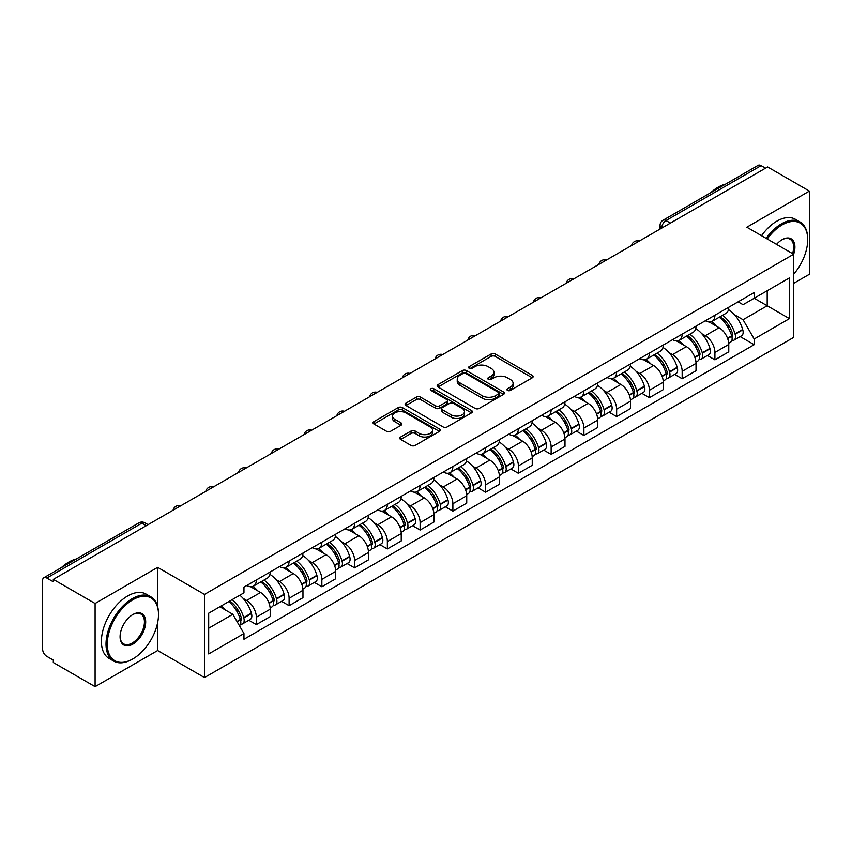 <?xml version="1.0" encoding="UTF-8"?>
<svg xmlns="http://www.w3.org/2000/svg" width="852" height="852" viewBox="0 0 852 852"><rect width="100%" height="100%" fill="white"/><g stroke="black" fill="none" stroke-linecap="round" stroke-linejoin="round"><path stroke-width="1.28" d="M507.526 390.418A2.045 1.182 0 0 0 510.412 390.418L532.308 377.777A2.918 1.683 0 0 0 533.16 376.584A2.918 1.683 0 0 0 532.308 375.402L495.214 353.985A2.918 1.683 0 0 0 491.093 353.985L469.196 366.626A2.045 1.182 0 0 0 468.6 367.457A2.045 1.182 0 0 0 469.196 368.288A2.045 1.182 0 0 0 472.083 368.288L474.915 366.648A9.329 5.389 0 0 1 488.1 366.648L491.189 368.437A9.329 5.389 0 0 1 493.926 372.249A9.329 5.389 0 0 1 491.189 376.052L488.356 377.692A2.045 1.182 0 0 0 487.759 378.522A2.045 1.182 0 0 0 488.356 379.353A2.045 1.182 0 0 0 491.242 379.353L494.075 377.724A9.329 5.389 0 0 1 507.27 377.724L510.359 379.502A9.329 5.389 0 0 1 513.096 383.315A9.329 5.389 0 0 1 510.359 387.117L507.526 388.757A2.045 1.182 0 0 0 506.929 389.588A2.045 1.182 0 0 0 507.526 390.418L507.526 388.757M400.61 437.033A2.918 1.683 0 0 0 399.758 438.226A2.918 1.683 0 0 0 400.61 439.419L411.026 445.426A2.918 1.683 0 0 0 415.148 445.426L439.462 431.378A2.918 1.683 0 0 0 440.314 430.196A2.918 1.683 0 0 0 439.462 429.003L402.368 407.586A2.918 1.683 0 0 0 398.246 407.586L373.921 421.623A2.918 1.683 0 0 0 373.07 422.816A2.918 1.683 0 0 0 373.921 424.008L386.499 431.261A2.918 1.683 0 0 0 390.621 431.261L401.026 425.255A2.918 1.683 0 0 0 401.878 424.062A2.918 1.683 0 0 0 401.026 422.88L394.795 419.28A7.796 4.505 0 0 1 392.506 416.095A7.796 4.505 0 0 1 397.32 411.931A7.796 4.505 0 0 1 405.818 412.911L430.239 427.012A7.796 4.505 0 0 1 432.528 430.196A7.796 4.505 0 0 1 427.715 434.35A7.796 4.505 0 0 1 419.216 433.38L415.148 431.027A2.918 1.683 0 0 0 411.026 431.027L400.61 437.033L400.61 439.419M204.48 594.408L157.663 567.368L95.094 603.493L53.303 579.371L767.62 166.971L809.4 191.093L746.831 227.218L793.649 254.247L204.48 594.408L204.48 677.564L793.649 337.413L793.649 254.247A18.116 10.458 -60 0 0 782.104 239.71L782.104 239.71A18.116 10.458 -60 0 0 776.545 244.375M475.118 408.417A2.918 1.683 0 0 0 479.239 408.417L503.564 394.38A2.918 1.683 0 0 0 504.416 393.187A2.918 1.683 0 0 0 503.564 391.995L466.459 370.577A2.918 1.683 0 0 0 462.338 370.577L438.024 384.625A2.918 1.683 0 0 0 437.161 385.807A2.918 1.683 0 0 0 438.024 387L475.118 408.417M431.73 390.866A2.045 1.182 0 0 1 433.796 391.153L433.796 388.725L471.507 410.504A2.918 1.683 0 0 1 472.359 411.686A2.918 1.683 0 0 1 471.507 412.879L447.193 426.916A2.918 1.683 0 0 1 443.072 426.916L405.967 405.499L405.967 403.124A2.918 1.683 0 0 0 405.115 404.317A2.918 1.683 0 0 0 405.967 405.499M405.967 403.124L416.383 397.117A2.918 1.683 0 0 1 420.505 397.117L435.542 405.797A2.918 1.683 0 0 0 439.664 405.797L446.576 401.814A2.918 1.683 0 0 0 447.428 400.621A2.918 1.683 0 0 0 446.576 399.439L430.91 390.386A2.045 1.182 0 0 1 430.313 389.556A2.045 1.182 0 0 1 431.57 388.469A2.045 1.182 0 0 1 433.796 388.725M95.094 603.493L95.094 686.659L53.303 662.537L53.303 660.108L46.796 656.349A5.943 3.429 -120 0 1 42.6 649.075L42.6 580.468A5.943 3.429 -120 0 1 43.825 577.741L138.94 522.83A5.943 3.429 60 0 1 141.911 523.128L46.796 578.039A5.943 3.429 -120 0 0 43.825 577.741M793.649 283.343L809.4 274.259L809.4 191.093M95.094 686.659L157.663 650.534L204.48 677.564M53.303 579.371L53.303 581.799L46.796 578.039M670.407 223.096L665.998 220.551A5.943 3.429 60 0 0 663.026 220.253L758.142 165.341A5.943 3.429 60 0 1 761.102 165.639L665.998 220.551A5.943 3.429 120 0 0 661.791 227.825L661.791 228.07M765.522 168.185L761.102 165.639M714.913 315.229A13.664 7.881 60 0 1 712.091 321.364L725.947 313.355A13.664 7.881 -120 0 0 728.769 307.231M701.76 333.696L705.254 335.709A13.664 7.881 60 0 1 714.913 352.44L728.769 344.442A13.664 7.881 -120 0 0 719.109 327.711L709.194 321.992M728.769 344.442L728.769 351.833L714.913 359.842L707.405 355.497M712.091 321.364A13.664 7.881 60 0 1 705.36 320.746M714.913 352.44L714.913 359.842M682.164 334.144A13.664 7.881 60 0 1 679.332 340.267L693.187 332.269A13.664 7.881 -120 0 0 696.02 326.135M674.646 374.411L682.164 378.746L696.02 370.748L696.02 363.357A13.664 7.881 -120 0 0 686.361 346.626L676.445 340.896M679.332 340.267A13.664 7.881 60 0 1 672.611 339.65M669.012 352.611L672.505 354.624A13.664 7.881 60 0 1 682.164 371.355L682.164 378.746M649.405 353.047A13.664 7.881 60 0 1 646.572 359.182L660.438 351.184A13.664 7.881 -120 0 0 663.261 345.049M641.886 393.326L649.405 397.66L663.261 389.662L663.261 382.26A13.664 7.881 -120 0 0 653.601 365.54L643.686 359.81M646.572 359.182A13.664 7.881 60 0 1 639.852 358.564M636.252 371.515L639.745 373.538A13.664 7.881 60 0 1 649.405 390.269L649.405 397.66M616.646 371.962A13.664 7.881 60 0 1 613.823 378.096L627.679 370.087A13.664 7.881 -120 0 0 630.512 363.964M609.137 412.23L616.646 416.575L630.512 408.566L630.512 401.175A13.664 7.881 -120 0 0 620.852 384.444L610.927 378.725M613.823 378.096A13.664 7.881 60 0 1 607.093 377.479M603.493 390.429L606.997 392.442A13.664 7.881 60 0 1 616.646 409.173L616.646 416.575M583.897 390.876A13.664 7.881 60 0 1 581.064 397L594.92 389.002A13.664 7.881 -120 0 0 597.753 382.868M576.378 431.144L583.897 435.478L597.753 427.48L597.753 420.089A13.664 7.881 -120 0 0 588.093 403.358L578.178 397.628M581.064 397A13.664 7.881 60 0 1 574.344 396.382M570.744 409.343L574.237 411.356A13.664 7.881 60 0 1 583.897 428.087L583.897 435.478M551.137 409.78A13.664 7.881 60 0 1 548.315 415.914L562.171 407.916A13.664 7.881 -120 0 0 564.993 401.782M543.629 450.058L551.137 454.393L564.993 446.395L564.993 438.993A13.664 7.881 -120 0 0 555.344 422.272L545.418 416.543M548.315 415.914A13.664 7.881 60 0 1 541.584 415.297M537.985 428.247L541.478 430.271A13.664 7.881 60 0 1 551.137 447.002L551.137 454.393M518.389 428.694A13.664 7.881 60 0 1 515.556 434.829L529.412 426.82A13.664 7.881 -120 0 0 532.244 420.696M510.87 468.962L518.389 473.307L532.244 465.298L532.244 457.907A13.664 7.881 -120 0 0 522.585 441.176L512.67 435.457M515.556 434.829A13.664 7.881 60 0 1 508.836 434.211M505.236 447.162L508.729 449.174A13.664 7.881 60 0 1 518.389 465.906L518.389 473.307M485.629 447.609A13.664 7.881 60 0 1 482.796 453.733L496.663 445.734A13.664 7.881 -120 0 0 499.485 439.6M478.11 487.877L485.629 492.211L499.485 484.213L499.485 476.822A13.664 7.881 -120 0 0 489.825 460.091L479.91 454.361M482.796 453.733A13.664 7.881 60 0 1 476.076 453.115M472.477 466.076L475.97 468.089A13.664 7.881 60 0 1 485.629 484.82L485.629 492.211M452.87 466.513A13.664 7.881 60 0 1 450.048 472.647L463.903 464.649A13.664 7.881 -120 0 0 466.736 458.514M445.362 506.791L452.881 511.125L466.736 503.127L466.736 495.726A13.664 7.881 -120 0 0 457.077 479.005L447.151 473.275M450.048 472.647A13.664 7.881 60 0 1 443.328 472.029M439.728 484.98L443.221 487.003A13.664 7.881 60 0 1 452.881 503.734L452.881 511.125M420.121 485.427A13.664 7.881 60 0 1 417.288 491.561L431.155 483.553A13.664 7.881 -120 0 0 433.977 477.429M412.602 525.695L420.121 530.04L433.977 522.031L433.977 514.64A13.664 7.881 -120 0 0 424.317 497.909L414.402 492.19M417.288 491.561A13.664 7.881 60 0 1 410.568 490.944M406.968 503.894L410.462 505.907A13.664 7.881 60 0 1 420.121 522.638L420.121 530.04M387.362 504.341A13.664 7.881 60 0 1 384.54 510.465L398.395 502.467A13.664 7.881 -120 0 0 401.228 496.333M379.854 544.609L387.362 548.944L401.228 540.945L401.228 533.554A13.664 7.881 -120 0 0 391.569 516.823L381.643 511.093M384.54 510.465A13.664 7.881 60 0 1 377.809 509.847M374.209 522.808L377.702 524.821A13.664 7.881 60 0 1 387.362 541.553L387.362 548.944M354.613 523.245A13.664 7.881 60 0 1 351.78 529.38L365.636 521.381A13.664 7.881 -120 0 0 368.469 515.247M347.094 563.523L354.613 567.858L368.469 559.86L368.469 552.458A13.664 7.881 -120 0 0 358.809 535.738L348.894 530.008M351.78 529.38A13.664 7.881 60 0 1 345.06 528.762M341.46 541.712L344.953 543.736A13.664 7.881 60 0 1 354.613 560.467L354.613 567.858M321.854 542.16A13.664 7.881 60 0 1 319.031 548.294L332.887 540.285A13.664 7.881 -120 0 0 335.709 534.161M314.345 582.427L321.854 586.772L335.709 578.764L335.709 571.372A13.664 7.881 -120 0 0 326.06 554.641L316.135 548.922M319.031 548.294A13.664 7.881 60 0 1 312.301 547.676M308.701 560.627L312.194 562.639A13.664 7.881 60 0 1 321.854 579.371L321.854 586.772M289.105 561.074A13.664 7.881 60 0 1 286.272 567.198L300.128 559.2A13.664 7.881 -120 0 0 302.961 553.065M281.586 601.342L289.105 605.676L302.961 597.678L302.961 590.287A13.664 7.881 -120 0 0 293.301 573.556L283.386 567.826M286.272 567.198A13.664 7.881 60 0 1 279.552 566.58M275.952 579.541L279.445 581.554A13.664 7.881 60 0 1 289.105 598.285L289.105 605.676M256.345 579.978A13.664 7.881 60 0 1 253.513 586.112L267.379 578.114A13.664 7.881 -120 0 0 270.201 571.98M248.827 620.256L256.345 624.591L270.201 616.592L270.201 609.191A13.664 7.881 -120 0 0 260.542 592.47L250.626 586.74M253.513 586.112A13.664 7.881 60 0 1 246.792 585.494M243.193 598.445L246.686 600.468A13.664 7.881 60 0 1 256.345 617.199L256.345 624.591M738.12 301.832L743.051 304.686L789.453 277.89L767.194 290.745L767.194 305.772L743.051 319.713L734.52 314.782M208.687 628.222L232.83 614.281L243.96 633.558L208.687 653.931L208.687 613.195L243.96 592.832L243.96 587.134L754.18 292.555L754.18 298.253L789.453 318.627L754.18 338.99L743.051 319.713M789.453 277.89L789.453 318.627M243.96 633.558L243.96 639.256L754.18 344.687L754.18 338.99M157.663 567.368L157.663 606.677M157.663 622.524L157.663 650.534M232.83 614.281L219.816 606.773M740.154 336.593L754.18 344.687M508.346 390.706L510.359 389.545A9.329 5.389 0 0 0 513.096 385.732L513.096 383.315M493.926 372.249L493.926 374.667A9.329 5.389 0 0 1 491.189 378.48L489.176 379.641M532.266 377.798L495.214 356.402A2.918 1.683 0 0 0 491.093 356.402L470.006 368.575M503.521 394.401L466.459 373.006A2.918 1.683 0 0 0 462.338 373.006L438.056 387.021L438.024 384.625M498.409 394.018A2.045 1.182 0 0 0 499.006 393.187A2.045 1.182 0 0 0 498.409 392.357L465.842 373.549A2.045 1.182 0 0 0 462.955 373.549L459.973 375.285A9.329 5.389 0 0 0 457.236 379.087A9.329 5.389 0 0 0 459.973 382.899L482.232 395.743A9.329 5.389 0 0 0 495.417 395.743L498.409 394.018L498.409 396.446A2.045 1.182 0 0 0 499.006 395.616L499.006 393.187M457.236 379.087L457.236 381.515A9.329 5.389 0 0 0 459.973 385.317L459.973 382.899M498.409 396.446L495.417 398.172A9.329 5.389 0 0 1 482.232 398.172L459.973 385.317M406.01 405.52L416.383 399.535L416.383 397.117M447.428 400.621L447.428 403.049A2.918 1.683 0 0 1 446.576 404.242L439.664 408.225A2.918 1.683 0 0 1 435.542 408.225L420.505 399.535A2.918 1.683 0 0 0 416.383 399.535M433.796 391.153L471.475 412.9M451.155 414.817A7.796 4.505 0 0 0 459.654 415.787A7.796 4.505 0 0 0 464.468 411.633A7.796 4.505 0 0 0 462.189 408.449L453.583 403.475A2.918 1.683 0 0 0 449.462 403.475L442.55 407.469A2.918 1.683 0 0 0 441.698 408.651A2.918 1.683 0 0 0 442.55 409.844L451.155 414.817L451.155 417.235A7.796 4.505 0 0 0 459.654 418.215A7.796 4.505 0 0 0 464.468 414.051L464.468 411.633M441.698 408.651L441.698 411.079A2.918 1.683 0 0 0 442.55 412.272L442.55 409.844M451.155 417.235L442.55 412.272M432.528 430.196L432.528 432.614A7.796 4.505 0 0 1 427.715 436.778A7.796 4.505 0 0 1 419.216 435.798L415.148 433.455A2.918 1.683 0 0 0 411.026 433.455L400.653 439.44M392.506 416.095L392.506 418.513A7.796 4.505 0 0 0 394.795 421.697L394.795 419.28M400.983 425.276L394.795 421.697M439.419 431.41L402.368 410.014A2.918 1.683 0 0 0 398.246 410.014L373.964 424.03M720.068 316.752A18.712 10.799 60 0 1 720.164 316.806A18.712 10.799 60 0 1 732.475 333.59L732.582 333.973A3.642 2.098 60 0 1 732.006 336.838A3.642 2.098 60 0 1 731.921 336.881M719.248 317.221A22.567 13.025 60 0 1 731.655 335.837L731.761 336.231A7.498 4.324 60 0 1 730.579 342.121L728.716 343.196M731.857 340.459A7.498 4.324 -120 0 0 733.934 340.182A7.498 4.324 -120 0 0 735.127 334.293L735.01 333.899A22.567 13.025 -120 0 0 722.613 315.283M728.492 309.627A22.567 13.025 60 0 1 742.678 329.479L742.784 329.862A7.498 4.324 60 0 1 741.602 335.752L733.934 340.182M711.558 321.619A22.567 13.025 60 0 1 716.266 326.071M727.235 326.103L730.121 327.764M687.319 335.656A18.712 10.799 60 0 1 687.404 335.709A18.712 10.799 60 0 1 699.716 352.504L699.833 352.888A3.642 2.098 60 0 1 699.258 355.742A3.642 2.098 60 0 1 699.173 355.785M686.499 336.135A22.567 13.025 60 0 1 698.896 354.752L699.013 355.146A7.498 4.324 60 0 1 697.82 361.024L695.956 362.1M699.109 359.374A7.498 4.324 -120 0 0 701.185 359.086A7.498 4.324 -120 0 0 702.367 353.197L702.261 352.813A22.567 13.025 -120 0 0 689.854 334.197M695.733 328.531A22.567 13.025 60 0 1 709.918 348.393L710.035 348.777A7.498 4.324 60 0 1 708.843 354.666L701.185 359.086M678.799 340.534A22.567 13.025 60 0 1 683.517 344.985M694.486 345.017L697.362 346.668M654.56 354.57A18.712 10.799 60 0 1 654.655 354.624A18.712 10.799 60 0 1 666.967 371.408L667.073 371.802A3.642 2.098 60 0 1 666.498 374.656A3.642 2.098 60 0 1 666.413 374.699M653.74 355.039A22.567 13.025 60 0 1 666.147 373.666L666.253 374.049A7.498 4.324 60 0 1 665.071 379.939L663.207 381.014M666.349 378.277A7.498 4.324 -120 0 0 668.426 378A7.498 4.324 -120 0 0 669.619 372.111L669.502 371.728A22.567 13.025 -120 0 0 657.105 353.101M662.984 347.446A22.567 13.025 60 0 1 677.17 367.297L677.276 367.691A7.498 4.324 60 0 1 676.094 373.57L668.426 378M646.04 359.448A22.567 13.025 60 0 1 650.758 363.889M661.727 363.921L664.603 365.583M621.8 373.485A18.712 10.799 60 0 1 621.896 373.538A18.712 10.799 60 0 1 634.207 390.322L634.314 390.706A3.642 2.098 60 0 1 633.739 393.571A3.642 2.098 60 0 1 633.664 393.613M620.991 373.953A22.567 13.025 60 0 1 633.387 392.57L633.494 392.964A7.498 4.324 60 0 1 632.312 398.853L630.448 399.929M633.6 397.192A7.498 4.324 -120 0 0 635.677 396.915A7.498 4.324 -120 0 0 636.859 391.025L636.753 390.631A22.567 13.025 -120 0 0 624.346 372.015M630.224 366.36A22.567 13.025 60 0 1 644.41 386.212L644.527 386.595A7.498 4.324 60 0 1 643.335 392.484L635.677 396.915M613.291 378.352A22.567 13.025 60 0 1 617.998 382.804M628.978 382.836L631.854 384.497M589.052 392.389A18.712 10.799 60 0 1 589.147 392.442A18.712 10.799 60 0 1 601.448 409.237L601.565 409.62A3.642 2.098 60 0 1 600.99 412.474A3.642 2.098 60 0 1 600.905 412.517M588.231 392.868A22.567 13.025 60 0 1 600.639 411.484L600.745 411.878A7.498 4.324 60 0 1 599.563 417.757L597.699 418.833M600.841 416.106A7.498 4.324 -120 0 0 602.918 415.819A7.498 4.324 -120 0 0 604.1 409.929L603.993 409.546A22.567 13.025 -120 0 0 591.586 390.93M597.465 385.264A22.567 13.025 60 0 1 611.661 405.126L611.768 405.509A7.498 4.324 60 0 1 610.586 411.399L602.918 415.819M580.532 397.266A22.567 13.025 60 0 1 585.249 401.718M596.219 401.75L599.094 403.401M556.292 411.303A18.712 10.799 60 0 1 556.388 411.356A18.712 10.799 60 0 1 568.699 428.141L568.806 428.535A3.642 2.098 60 0 1 568.231 431.389A3.642 2.098 60 0 1 568.156 431.432M555.472 411.772A22.567 13.025 60 0 1 567.879 430.398L567.986 430.782A7.498 4.324 60 0 1 566.804 436.671L564.94 437.747M568.092 435.01A7.498 4.324 -120 0 0 570.169 434.733A7.498 4.324 -120 0 0 571.351 428.844L571.234 428.46A22.567 13.025 -120 0 0 558.837 409.833M564.716 404.178A22.567 13.025 60 0 1 578.902 424.03L579.009 424.424A7.498 4.324 60 0 1 577.826 430.303L570.169 434.733M547.783 416.181A22.567 13.025 60 0 1 552.49 420.622M563.47 420.654L566.346 422.315M793.649 274.227A36.231 20.917 120 0 0 807.717 239.71A36.231 20.917 120 0 0 782.104 224.917A36.231 20.917 120 0 0 767.237 238.997M766.15 238.368A37.115 21.428 -60 0 1 781.476 223.82A37.115 21.428 -60 0 1 800.028 221.989A37.115 21.428 -60 0 1 807.717 238.975A37.115 21.428 -60 0 1 807.717 239.348M792.541 253.608A17.221 9.947 120 0 0 790.081 239.22A17.221 9.947 120 0 0 781.785 239.891M710.557 192.808A37.115 21.428 -60 0 1 718.066 187.216A37.115 21.428 -60 0 1 725.563 184.149M761.528 235.706A37.115 21.428 -60 0 1 776.854 221.158A37.115 21.428 -60 0 1 795.417 219.315L800.028 221.989M132.252 659.256L132.891 658.894A36.231 20.917 120 0 0 158.504 614.526A36.231 20.917 120 0 0 132.891 599.733A36.231 20.917 120 0 0 107.267 644.112A36.231 20.917 120 0 0 132.891 658.894L132.252 659.256A37.115 21.428 -60 0 1 113.699 661.099A37.115 21.428 -60 0 1 108.012 631.353A37.115 21.428 -60 0 1 132.252 598.647A37.115 21.428 -60 0 1 150.815 596.805A37.115 21.428 -60 0 1 158.504 613.802A37.115 21.428 -60 0 1 158.504 614.164M132.891 614.526L132.891 614.526A18.116 10.458 -60 0 1 145.692 621.928A18.116 10.458 -60 0 1 132.891 644.112A18.116 10.458 -60 0 1 120.079 636.71A18.116 10.458 -60 0 1 132.891 614.526L132.891 614.526M120.079 636.337A17.221 9.947 120 0 0 123.646 643.867A17.221 9.947 120 0 0 132.252 643.015A17.221 9.947 120 0 0 143.509 627.839A17.221 9.947 120 0 0 140.868 614.036A17.221 9.947 120 0 0 132.571 614.718M61.344 567.634A37.115 21.428 -60 0 1 68.842 562.043A37.115 21.428 -60 0 1 76.35 558.976M113.699 661.099L109.077 658.436A37.115 21.428 -60 0 1 103.39 628.691A37.115 21.428 -60 0 1 127.64 595.985A37.115 21.428 -60 0 1 146.193 594.142L150.815 596.805M523.543 430.217A18.712 10.799 60 0 1 523.639 430.271A18.712 10.799 60 0 1 535.94 447.055L536.057 447.438A3.642 2.098 60 0 1 535.482 450.303A3.642 2.098 60 0 1 535.397 450.346M522.723 430.686A22.567 13.025 60 0 1 535.12 449.302L535.237 449.696A7.498 4.324 60 0 1 534.055 455.586L532.18 456.661M535.333 453.924A7.498 4.324 -120 0 0 537.41 453.647A7.498 4.324 -120 0 0 538.592 447.758L538.485 447.364A22.567 13.025 -120 0 0 526.078 428.748M531.957 423.093A22.567 13.025 60 0 1 546.143 442.944L546.26 443.328A7.498 4.324 60 0 1 545.078 449.217L537.41 453.647M515.023 435.084A22.567 13.025 60 0 1 519.741 439.536M530.711 439.568L533.586 441.229M490.784 449.121A18.712 10.799 60 0 1 490.88 449.174A18.712 10.799 60 0 1 503.191 465.969L503.298 466.353A3.642 2.098 60 0 1 502.723 469.207A3.642 2.098 60 0 1 502.637 469.25M489.964 449.6A22.567 13.025 60 0 1 502.371 468.217L502.478 468.611A7.498 4.324 60 0 1 501.295 474.489L499.432 475.565M502.573 472.839A7.498 4.324 -120 0 0 504.65 472.551A7.498 4.324 -120 0 0 505.843 466.662L505.726 466.278A22.567 13.025 -120 0 0 493.329 447.662M499.208 441.996A22.567 13.025 60 0 1 513.394 461.859L513.5 462.242A7.498 4.324 60 0 1 512.318 468.131L504.65 472.551M482.275 453.999A22.567 13.025 60 0 1 486.982 458.451M497.951 458.482L500.838 460.133M458.035 468.036A18.712 10.799 60 0 1 458.12 468.089A18.712 10.799 60 0 1 470.432 484.873L470.549 485.267A3.642 2.098 60 0 1 469.974 488.121A3.642 2.098 60 0 1 469.889 488.164M457.215 468.504A22.567 13.025 60 0 1 469.612 487.131L469.729 487.514A7.498 4.324 60 0 1 468.536 493.404L466.672 494.479M469.825 491.742A7.498 4.324 -120 0 0 471.901 491.466A7.498 4.324 -120 0 0 473.084 485.576L472.977 485.193A22.567 13.025 -120 0 0 460.57 466.566M466.449 460.911A22.567 13.025 60 0 1 480.635 480.762L480.752 481.156A7.498 4.324 60 0 1 479.559 487.035L471.901 491.466M449.515 472.913A22.567 13.025 60 0 1 454.233 477.354M465.203 477.386L468.078 479.048M425.276 486.95A18.712 10.799 60 0 1 425.372 487.003A18.712 10.799 60 0 1 437.683 503.788L437.79 504.171A3.642 2.098 60 0 1 437.214 507.036A3.642 2.098 60 0 1 437.129 507.078M424.456 487.419A22.567 13.025 60 0 1 436.863 506.035L436.969 506.429A7.498 4.324 60 0 1 435.787 512.318L433.924 513.394M437.065 510.657A7.498 4.324 -120 0 0 439.142 510.38A7.498 4.324 -120 0 0 440.324 504.49L440.218 504.096A22.567 13.025 -120 0 0 427.821 485.48M433.7 479.825A22.567 13.025 60 0 1 447.886 499.677L447.992 500.06A7.498 4.324 60 0 1 446.81 505.95L439.142 510.38M416.756 491.817A22.567 13.025 60 0 1 421.474 496.269M432.443 496.301L435.319 497.962M392.516 505.854A18.712 10.799 60 0 1 392.612 505.907A18.712 10.799 60 0 1 404.924 522.702L405.03 523.085A3.642 2.098 60 0 1 404.455 525.94A3.642 2.098 60 0 1 404.38 525.982M391.707 506.333A22.567 13.025 60 0 1 404.104 524.949L404.21 525.343A7.498 4.324 60 0 1 403.028 531.222L401.164 532.298M404.317 529.571A7.498 4.324 -120 0 0 406.393 529.284A7.498 4.324 -120 0 0 407.575 523.394L407.469 523.011A22.567 13.025 -120 0 0 395.062 504.395M400.941 498.729A22.567 13.025 60 0 1 415.126 518.591L415.243 518.975A7.498 4.324 60 0 1 414.051 524.864L406.393 529.284M384.007 510.731A22.567 13.025 60 0 1 388.714 515.183M399.695 515.215L402.57 516.866M359.768 524.768A18.712 10.799 60 0 1 359.863 524.821A18.712 10.799 60 0 1 372.164 541.606L372.281 542A3.642 2.098 60 0 1 371.706 544.854A3.642 2.098 60 0 1 371.621 544.897M358.948 525.237A22.567 13.025 60 0 1 371.355 543.864L371.461 544.247A7.498 4.324 60 0 1 370.279 550.136L368.415 551.212M371.557 548.475A7.498 4.324 -120 0 0 373.634 548.198A7.498 4.324 -120 0 0 374.816 542.309L374.71 541.925A22.567 13.025 -120 0 0 362.302 523.298M368.181 517.643A22.567 13.025 60 0 1 382.378 537.495L382.484 537.889A7.498 4.324 60 0 1 381.302 543.768L373.634 548.198M351.248 529.646A22.567 13.025 60 0 1 355.966 534.087M366.935 534.119L369.811 535.78M327.008 543.683A18.712 10.799 60 0 1 327.104 543.736A18.712 10.799 60 0 1 339.415 560.52L339.522 560.904A3.642 2.098 60 0 1 338.947 563.768A3.642 2.098 60 0 1 338.872 563.811M326.188 544.151A22.567 13.025 60 0 1 338.595 562.767L338.702 563.161A7.498 4.324 60 0 1 337.52 569.051L335.656 570.126M338.798 567.389A7.498 4.324 -120 0 0 340.885 567.112A7.498 4.324 -120 0 0 342.067 561.223L341.95 560.829A22.567 13.025 -120 0 0 329.554 542.213M335.432 536.558A22.567 13.025 60 0 1 349.618 556.409L349.725 556.793A7.498 4.324 60 0 1 348.543 562.682L340.885 567.112M318.499 548.55A22.567 13.025 60 0 1 323.206 553.001M334.176 553.033L337.062 554.695M294.26 562.586A18.712 10.799 60 0 1 294.355 562.639A18.712 10.799 60 0 1 306.656 579.435L306.773 579.818A3.642 2.098 60 0 1 306.198 582.672A3.642 2.098 60 0 1 306.113 582.715M293.439 563.066A22.567 13.025 60 0 1 305.836 581.682L305.953 582.076A7.498 4.324 60 0 1 304.771 587.955L302.897 589.03M306.049 586.304A7.498 4.324 -120 0 0 308.126 586.016A7.498 4.324 -120 0 0 309.308 580.127L309.201 579.743A22.567 13.025 -120 0 0 296.794 561.127M302.673 555.461A22.567 13.025 60 0 1 316.859 575.324L316.976 575.707A7.498 4.324 60 0 1 315.794 581.596L308.126 586.016M285.74 567.464A22.567 13.025 60 0 1 290.457 571.916M301.427 571.948L304.302 573.598M261.5 581.501A18.712 10.799 60 0 1 261.596 581.554A18.712 10.799 60 0 1 273.907 598.338L274.014 598.732A3.642 2.098 60 0 1 273.439 601.587A3.642 2.098 60 0 1 273.354 601.629M260.68 581.969A22.567 13.025 60 0 1 273.087 600.596L273.194 600.979A7.498 4.324 60 0 1 272.012 606.869L270.148 607.945M273.29 605.208A7.498 4.324 -120 0 0 275.366 604.931A7.498 4.324 -120 0 0 276.559 599.041L276.442 598.658A22.567 13.025 -120 0 0 264.045 580.031M269.924 574.376A22.567 13.025 60 0 1 284.11 594.227L284.217 594.621A7.498 4.324 60 0 1 283.034 600.5L275.366 604.931M252.991 586.378A22.567 13.025 60 0 1 257.698 590.819M268.668 590.851L271.543 592.513M229.752 601.033A18.712 10.799 60 0 1 241.148 617.253L241.265 617.636A3.642 2.098 60 0 1 240.69 620.501A3.642 2.098 60 0 1 240.605 620.544M228.805 601.576A22.567 13.025 60 0 1 240.328 619.5L240.445 619.894A7.498 4.324 60 0 1 239.412 625.688M240.541 624.122A7.498 4.324 -120 0 0 242.618 623.845A7.498 4.324 -120 0 0 243.8 617.956L243.693 617.562A22.567 13.025 -120 0 0 232.17 599.638M239.827 595.218A22.567 13.025 60 0 1 251.351 613.142L251.468 613.525A7.498 4.324 60 0 1 250.275 619.415L242.618 623.845M221.137 606.006A22.567 13.025 60 0 1 224.949 609.734M235.919 609.766L238.794 611.427M662.004 227.942L661.791 227.825A5.943 3.429 0 0 1 660.055 225.397L660.055 229.071M289.105 598.285L302.961 590.287M321.854 579.371L335.709 571.372M354.613 560.467L368.469 552.458M387.362 541.553L401.228 533.554M420.121 522.638L433.977 514.64M452.881 503.734L466.736 495.726M485.629 484.82L499.485 476.822M518.389 465.906L532.244 457.907M551.137 447.002L564.993 438.993M583.897 428.087L597.753 420.089M616.646 409.173L630.512 401.175M649.405 390.269L663.261 382.26M682.164 371.355L696.02 363.357M256.345 617.199L270.201 609.191M246.686 600.468L260.542 592.47M279.445 581.554L293.301 573.556M312.194 562.639L326.06 554.641M344.953 543.736L358.809 535.738M377.702 524.821L391.569 516.823M410.462 505.907L424.317 497.909M443.221 487.003L457.077 479.005M475.97 468.089L489.825 460.091M508.729 449.174L522.585 441.176M541.478 430.271L555.344 422.272M574.237 411.356L588.093 403.358M606.997 392.442L620.852 384.444M639.745 373.538L653.601 365.54M672.505 354.624L686.361 346.626M705.254 335.709L719.109 327.711M638.744 241.372A5.943 3.429 120 0 0 636.124 242.884M605.996 260.286A5.943 3.429 120 0 0 603.376 261.798M573.236 279.19A5.943 3.429 120 0 0 570.616 280.713M540.487 298.104A5.943 3.429 120 0 0 537.857 299.616M507.728 317.019A5.943 3.429 120 0 0 505.108 318.531M474.969 335.922A5.943 3.429 120 0 0 472.349 337.445M442.22 354.837A5.943 3.429 120 0 0 439.6 356.349M409.461 373.751A5.943 3.429 120 0 0 406.841 375.263M376.712 392.655A5.943 3.429 120 0 0 374.092 394.178M343.952 411.569A5.943 3.429 120 0 0 341.332 413.082M311.204 430.484A5.943 3.429 120 0 0 308.573 431.996M278.444 449.387A5.943 3.429 120 0 0 275.824 450.91M245.685 468.302A5.943 3.429 120 0 0 243.065 469.814M212.936 487.216A5.943 3.429 120 0 0 210.316 488.728M180.177 506.12A5.943 3.429 120 0 0 177.557 507.643M146.32 525.673L141.911 523.128A5.943 3.429 120 0 1 144.883 522.83A5.943 5.943 0 0 0 138.94 522.83M510.359 389.545L510.359 387.117M488.356 379.353L488.356 377.692M491.189 378.48L491.189 376.052M469.196 368.288L469.196 366.626M491.093 356.402L491.093 353.985M495.214 356.402L495.214 353.985M532.308 377.777L532.308 375.402M462.338 373.006L462.338 370.577M466.459 373.006L466.459 370.577M503.564 394.38L503.564 391.995M482.232 398.172L482.232 395.743M495.417 398.172L495.417 395.743M420.505 399.535L420.505 397.117M435.542 408.225L435.542 405.797M439.664 408.225L439.664 405.797M446.576 404.242L446.576 401.814M471.507 412.879L471.507 410.504M411.026 433.455L411.026 431.027M415.148 433.455L415.148 431.027M419.216 435.798L419.216 433.38M401.026 425.255L401.026 422.88M373.921 424.008L373.921 421.623M398.246 410.014L398.246 407.586M402.368 410.014L402.368 407.586M439.462 431.378L439.462 429.003M727.661 338.595L731.761 336.231M735.127 334.293L742.784 329.862M735.01 333.899L742.678 329.479M731.644 335.816L732.763 335.166M727.523 338.233L731.655 335.837M694.902 357.51L699.013 355.146M702.367 353.197L710.035 348.777M702.261 352.813L709.918 348.393M698.896 354.72L700.003 354.081M694.763 357.137L698.896 354.752M662.153 376.424L666.253 374.049M669.619 372.111L677.276 367.691M669.502 371.728L677.17 367.297M662.015 376.052L667.254 372.995M629.394 395.328L633.494 392.964M636.859 391.025L644.527 386.595M636.753 390.631L644.41 386.212M633.377 392.548L634.495 391.899M629.255 394.966L633.387 392.57M596.634 414.242L600.745 411.878M604.1 409.929L611.768 405.509M603.993 409.546L611.661 405.126M600.628 411.452L601.746 410.813M596.496 413.87L600.639 411.484M563.886 433.157L567.986 430.782M571.351 428.844L579.009 424.424M571.234 428.46L578.902 424.03M567.869 430.367L568.987 429.727M563.747 432.784L567.879 430.398M531.126 452.061L535.237 449.696M538.592 447.758L546.26 443.328M538.485 447.364L546.143 442.944M535.12 449.281L536.227 448.631M530.988 451.698L535.12 449.302M498.377 470.975L502.478 468.611M505.843 466.662L513.5 462.242M505.726 466.278L513.394 461.859M502.36 468.185L503.479 467.546M498.239 470.602L502.371 468.217M465.618 489.889L469.729 487.514M473.084 485.576L480.752 481.156M472.977 485.193L480.635 480.762M469.601 487.099L470.719 486.46M465.48 489.517L469.612 487.131M432.869 508.793L436.969 506.429M440.324 504.49L447.992 500.06M440.218 504.096L447.886 499.677M432.731 508.431L437.971 505.364M400.11 527.707L404.21 525.343M407.575 523.394L415.243 518.975M407.469 523.011L415.126 518.591M399.971 527.335L405.211 524.278M367.35 546.622L371.461 544.247M374.816 542.309L382.484 537.889M374.71 541.925L382.378 537.495M367.212 546.249L372.462 543.193M334.602 565.526L338.702 563.161M342.067 561.223L349.725 556.793M341.95 560.829L349.618 556.409M338.585 562.746L339.703 562.096M334.463 565.164L338.595 562.767M301.842 584.44L305.953 582.076M309.308 580.127L316.976 575.707M309.201 579.743L316.859 575.324M305.836 581.65L306.944 581.011M301.704 584.067L305.836 581.682M269.094 603.354L273.194 600.979M276.559 599.041L284.217 594.621M276.442 598.658L284.11 594.227M273.077 600.564L274.195 599.925M268.955 602.982L273.087 600.596M237.165 621.79L240.445 619.894M243.8 617.956L251.468 613.525M243.693 617.562L251.351 613.142M240.317 619.479L241.435 618.829M236.962 621.449L240.328 619.5M639.256 241.084A5.943 5.943 0 0 0 631.63 245.482M606.496 259.988A5.943 5.943 0 0 0 598.881 264.386M573.747 278.902A5.943 5.943 0 0 0 566.122 283.301M540.988 297.817A5.943 5.943 0 0 0 533.363 302.215M508.229 316.72A5.943 5.943 0 0 0 500.614 321.119M475.48 335.635A5.943 5.943 0 0 0 467.854 340.033M442.72 354.549A5.943 5.943 0 0 0 435.106 358.948M409.972 373.453A5.943 5.943 0 0 0 402.346 377.851M377.212 392.367A5.943 5.943 0 0 0 369.598 396.766M344.453 411.282A5.943 5.943 0 0 0 336.838 415.68M311.704 430.185A5.943 5.943 0 0 0 304.079 434.584M278.945 449.1A5.943 5.943 0 0 0 271.33 453.498M246.196 468.014A5.943 5.943 0 0 0 238.571 472.413M213.437 486.918A5.943 5.943 0 0 0 205.822 491.316M180.688 505.832A5.943 5.943 0 0 0 173.062 510.231M148.067 524.662L144.883 522.83M663.026 220.253A5.943 5.943 0 0 0 660.055 225.397M807.717 239.71L807.717 238.975M158.504 614.526L158.504 613.802"/></g></svg>
